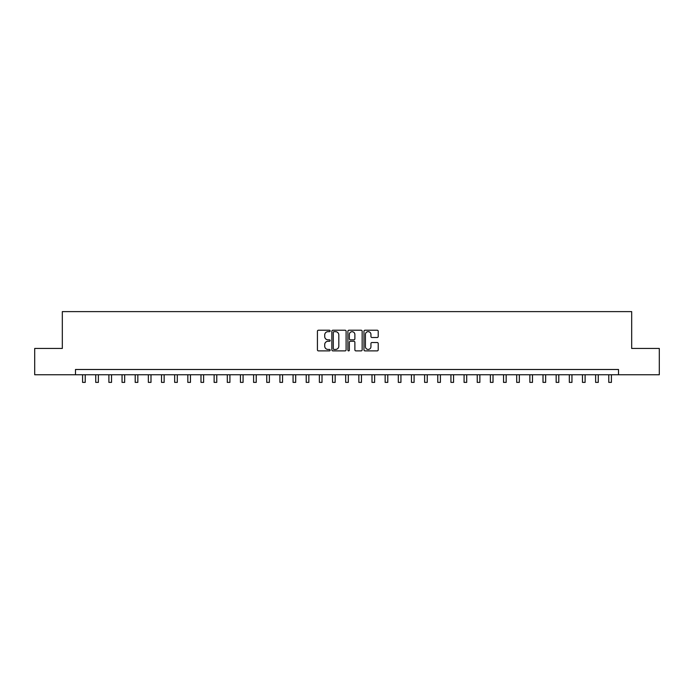 <?xml version="1.0" encoding="UTF-8"?>
<svg xmlns="http://www.w3.org/2000/svg" width="694" height="694" viewBox="0 0 694 694"><rect width="100%" height="100%" fill="white"/><g stroke="black" fill="none" stroke-linecap="round" stroke-linejoin="round"><path stroke-width="1.04" d="M330.162 330.951A0.72 0.72 0 0 0 329.442 330.223L318.459 330.223A1.032 1.032 0 0 0 317.427 331.255L317.427 349.854A1.032 1.032 0 0 0 318.459 350.886L329.442 350.886A0.72 0.72 0 0 0 330.162 350.158A0.72 0.72 0 0 0 329.442 349.438L328.019 349.438A3.305 3.305 0 0 1 324.714 346.132L324.714 344.58A3.305 3.305 0 0 1 328.019 341.274L329.442 341.274A0.72 0.72 0 0 0 330.162 340.554A0.72 0.72 0 0 0 329.442 339.834L328.019 339.834A3.305 3.305 0 0 1 324.714 336.529L324.714 334.976A3.305 3.305 0 0 1 328.019 331.671L329.442 331.671A0.72 0.72 0 0 0 330.162 330.951M377.189 337.51A1.032 1.032 0 0 0 378.221 336.477L378.221 331.255A1.032 1.032 0 0 0 377.189 330.223L365.001 330.223A1.032 1.032 0 0 0 363.968 331.255L363.968 349.854A1.032 1.032 0 0 0 365.001 350.886L377.189 350.886A1.032 1.032 0 0 0 378.221 349.854L378.221 343.547A1.032 1.032 0 0 0 377.189 342.515L371.975 342.515A1.032 1.032 0 0 0 370.943 343.547L370.943 346.67A2.767 2.767 0 0 1 368.176 349.438A2.767 2.767 0 0 1 365.417 346.67L365.417 334.43A2.767 2.767 0 0 1 368.176 331.671A2.767 2.767 0 0 1 370.943 334.43L370.943 336.477A1.032 1.032 0 0 0 371.975 337.51L377.189 337.51M75.481 374.76L34.7 374.76L34.7 348.449L62.321 348.449L62.321 311.615L631.679 311.615L631.679 348.449L659.3 348.449L659.3 374.76L618.519 374.76L618.519 369.494L75.481 369.494L75.481 374.76L618.519 374.76M346.098 331.255A1.032 1.032 0 0 0 345.065 330.223L332.877 330.223A1.032 1.032 0 0 0 331.845 331.255L331.845 349.854A1.032 1.032 0 0 0 332.877 350.886L345.065 350.886A1.032 1.032 0 0 0 346.098 349.854L346.098 331.255M348.935 330.223L361.123 330.223A1.032 1.032 0 0 1 362.155 331.255L362.155 349.854A1.032 1.032 0 0 1 361.123 350.886L355.909 350.886A1.032 1.032 0 0 1 354.877 349.854L354.877 342.307A1.032 1.032 0 0 0 353.845 341.274L350.383 341.274A1.032 1.032 0 0 0 349.351 342.307L349.351 350.158A0.72 0.72 0 0 1 348.631 350.886A0.72 0.72 0 0 1 347.902 350.158L347.902 331.255A1.032 1.032 0 0 1 348.935 330.223M334.014 331.671A0.72 0.72 0 0 0 333.285 332.391L333.285 348.718A0.72 0.72 0 0 0 334.014 349.438L335.506 349.438A3.305 3.305 0 0 0 338.811 346.132L338.811 334.976A3.305 3.305 0 0 0 335.506 331.671L334.014 331.671M354.877 334.482A2.767 2.767 0 0 0 352.11 331.723A2.767 2.767 0 0 0 349.351 334.482L349.351 338.802A1.032 1.032 0 0 0 350.383 339.834L353.845 339.834A1.032 1.032 0 0 0 354.877 338.802L354.877 334.482M82.586 374.76L82.586 382.385L85.215 382.385L85.215 374.76M95.737 374.76L95.737 382.385L98.375 382.385L98.375 374.76M108.897 374.76L108.897 382.385L111.526 382.385L111.526 374.76M122.049 374.76L122.049 382.385L124.677 382.385L124.677 374.76M135.209 374.76L135.209 382.385L137.837 382.385L137.837 374.76M148.36 374.76L148.36 382.385L150.988 382.385L150.988 374.76M161.511 374.76L161.511 382.385L164.148 382.385L164.148 374.76M174.671 374.76L174.671 382.385L177.3 382.385L177.3 374.76M187.822 374.76L187.822 382.385L190.46 382.385L190.46 374.76M200.982 374.76L200.982 382.385L203.611 382.385L203.611 374.76M214.134 374.76L214.134 382.385L216.762 382.385L216.762 374.76M227.294 374.76L227.294 382.385L229.922 382.385L229.922 374.76M240.445 374.76L240.445 382.385L243.073 382.385L243.073 374.76M253.596 374.76L253.596 382.385L256.233 382.385L256.233 374.76M266.756 374.76L266.756 382.385L269.385 382.385L269.385 374.76M279.908 374.76L279.908 382.385L282.545 382.385L282.545 374.76M293.068 374.76L293.068 382.385L295.696 382.385L295.696 374.76M306.219 374.76L306.219 382.385L308.847 382.385L308.847 374.76M319.379 374.76L319.379 382.385L322.007 382.385L322.007 374.76M332.53 374.76L332.53 382.385L335.159 382.385L335.159 374.76M345.681 374.76L345.681 382.385L348.319 382.385L348.319 374.76M358.841 374.76L358.841 382.385L361.47 382.385L361.47 374.76M371.993 374.76L371.993 382.385L374.621 382.385L374.621 374.76M385.153 374.76L385.153 382.385L387.781 382.385L387.781 374.76M398.304 374.76L398.304 382.385L400.932 382.385L400.932 374.76M411.455 374.76L411.455 382.385L414.092 382.385L414.092 374.76M424.615 374.76L424.615 382.385L427.244 382.385L427.244 374.76M437.767 374.76L437.767 382.385L440.404 382.385L440.404 374.76M450.926 374.76L450.926 382.385L453.555 382.385L453.555 374.76M464.078 374.76L464.078 382.385L466.706 382.385L466.706 374.76M477.238 374.76L477.238 382.385L479.866 382.385L479.866 374.76M490.389 374.76L490.389 382.385L493.018 382.385L493.018 374.76M503.54 374.76L503.54 382.385L506.178 382.385L506.178 374.76M516.7 374.76L516.7 382.385L519.329 382.385L519.329 374.76M529.852 374.76L529.852 382.385L532.489 382.385L532.489 374.76M543.012 374.76L543.012 382.385L545.64 382.385L545.64 374.76M556.163 374.76L556.163 382.385L558.791 382.385L558.791 374.76M569.323 374.76L569.323 382.385L571.951 382.385L571.951 374.76M582.474 374.76L582.474 382.385L585.103 382.385L585.103 374.76M595.626 374.76L595.626 382.385L598.263 382.385L598.263 374.76M608.785 374.76L608.785 382.385L611.414 382.385L611.414 374.76"/></g></svg>
